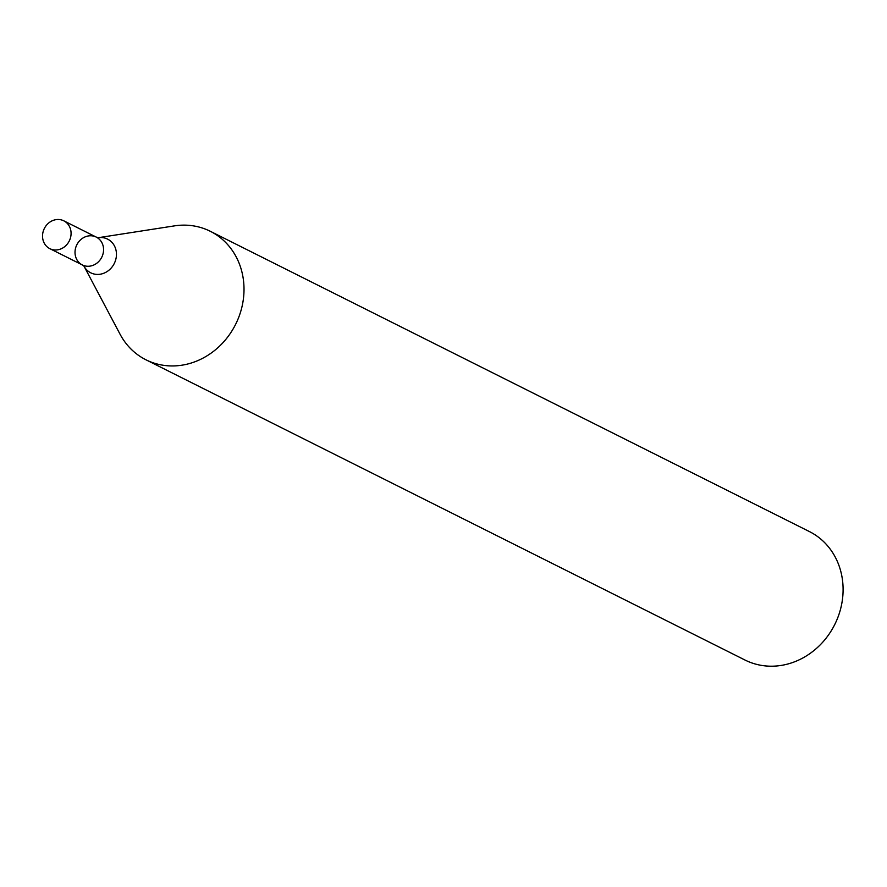 <?xml version="1.0" encoding="UTF-8"?>
<svg xmlns="http://www.w3.org/2000/svg" width="887" height="887" viewBox="0 0 887 887"><rect width="100%" height="100%" fill="white"/><g stroke="black" fill="none" stroke-linecap="round" stroke-linejoin="round"><path stroke-width="1.33" d="M145.923 359.778L745.013 660.039A71.858 64.307 -63.4 0 0 834.7 624.614A71.858 64.307 -63.4 0 0 809.41 531.568L210.319 231.296A71.858 64.307 -63.4 0 0 174.373 225.886L98.335 237.694A18.838 16.853 116.6 0 1 116.186 251.121A18.838 16.853 116.6 0 1 104.921 272.764A18.838 16.853 116.6 0 1 84.032 266.233L120.067 334.233A71.858 64.307 -63.4 0 0 145.923 359.778A71.858 64.307 -63.4 0 0 216.339 349.046A71.858 64.307 -63.4 0 0 242.983 277.032A71.858 64.307 -63.4 0 0 210.319 231.296M63.786 220.819A15.567 13.937 116.6 0 1 70.86 230.731A15.567 13.937 116.6 0 1 65.084 246.331A15.567 13.937 116.6 0 1 49.827 248.659A15.567 13.937 116.6 0 1 44.35 228.491A15.567 13.937 116.6 0 1 63.786 220.819L96.273 237.106A15.567 13.937 116.6 0 1 103.347 247.007A15.567 13.937 116.6 0 1 97.57 262.607A15.567 13.937 116.6 0 1 82.314 264.936A15.567 13.937 116.6 0 1 76.836 244.779A15.567 13.937 116.6 0 1 96.273 237.106A15.567 13.937 116.6 0 1 103.347 247.007A15.567 13.937 116.6 0 1 97.57 262.607A15.567 13.937 116.6 0 1 82.314 264.936L83.966 266.122M96.273 237.106L98.202 237.716M49.827 248.659L82.314 264.936"/></g></svg>
